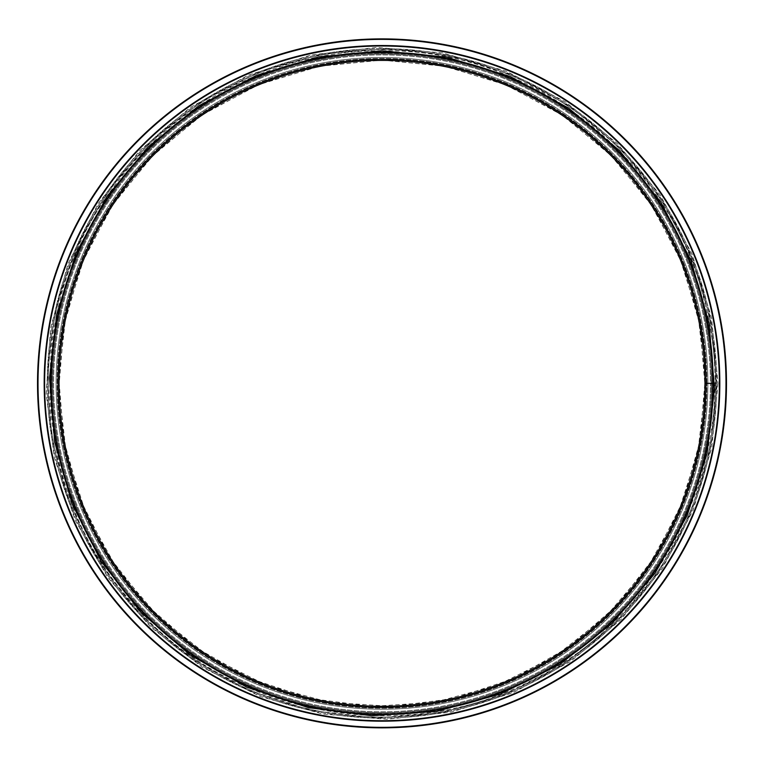 <?xml version="1.0" encoding="UTF-8"?>
<svg xmlns="http://www.w3.org/2000/svg" width="764" height="764" viewBox="0 0 764 764"><rect width="100%" height="100%" fill="white"/><g stroke="black" fill="none" stroke-linecap="round" stroke-linejoin="round"><path stroke-width="0.57" stroke-dasharray="3.82 2.86" d="M711.332 383.356L712.659 383.356A330.659 330.659 0 0 0 216.67 96.99A330.659 330.659 0 0 0 216.661 669.722A330.659 330.659 0 0 0 712.659 383.366L704.962 383.366A322.962 322.962 0 0 1 220.519 663.047A322.962 322.962 0 0 1 220.519 103.665A322.962 322.962 0 0 1 704.962 383.356L710.434 383.356A328.434 328.434 0 0 0 217.788 98.928A328.434 328.434 0 0 0 217.778 667.784A328.434 328.434 0 0 0 710.434 383.366A328.434 328.434 0 0 1 217.778 667.784A328.434 328.434 0 0 1 217.788 98.928A328.434 328.434 0 0 1 710.434 383.356L705.86 383.356A323.86 323.86 0 0 0 220.07 102.882A323.86 323.86 0 0 0 220.07 663.83A323.86 323.86 0 0 0 705.86 383.366A323.86 323.86 0 0 1 220.07 663.83A323.86 323.86 0 0 1 220.07 102.882A323.86 323.86 0 0 1 705.86 383.356L704.962 383.356A322.962 322.962 0 0 0 220.519 103.665A322.962 322.962 0 0 0 220.519 663.047A322.962 322.962 0 0 0 704.962 383.366A322.962 322.962 0 0 1 220.519 663.047A322.962 322.962 0 0 1 220.519 103.665A322.962 322.962 0 0 1 704.962 383.356A322.962 322.962 0 0 0 220.519 103.665A322.962 322.962 0 0 0 220.519 663.047A322.962 322.962 0 0 0 704.962 383.366A322.962 322.962 0 0 1 220.519 663.047A322.962 322.962 0 0 1 220.519 103.665A322.962 322.962 0 0 1 704.962 383.356L711.332 383.356A329.332 329.332 0 0 0 217.339 98.145A329.332 329.332 0 0 0 217.329 668.567A329.332 329.332 0 0 0 711.332 383.366A329.332 329.332 0 0 1 217.329 668.567A329.332 329.332 0 0 1 217.339 98.145A329.332 329.332 0 0 1 711.332 383.356A329.332 329.332 0 0 0 217.339 98.145A329.332 329.332 0 0 0 217.329 668.567A329.332 329.332 0 0 0 711.332 383.366A329.332 329.332 0 0 1 217.329 668.567A329.332 329.332 0 0 1 217.339 98.145A329.332 329.332 0 0 1 711.332 383.356L712.249 383.356A330.249 330.249 0 0 0 216.88 97.353A330.249 330.249 0 0 0 216.871 669.359A330.249 330.249 0 0 0 712.249 383.366L715.734 383.366L712.249 383.366A330.249 330.249 0 0 1 216.871 669.359A330.249 330.249 0 0 1 216.88 97.353A330.249 330.249 0 0 1 712.249 383.356L711.332 383.356A329.332 329.332 0 0 0 217.339 98.145A329.332 329.332 0 0 0 217.329 668.567A329.332 329.332 0 0 0 711.332 383.366A329.332 329.332 0 0 1 217.329 668.567A329.332 329.332 0 0 1 217.339 98.145A329.332 329.332 0 0 1 711.332 383.356A329.332 329.332 0 0 0 217.339 98.145A329.332 329.332 0 0 0 217.329 668.567A329.332 329.332 0 0 0 711.332 383.366A329.332 329.332 0 0 1 217.329 668.567A329.332 329.332 0 0 1 217.339 98.145A329.332 329.332 0 0 1 711.332 383.356A329.332 329.332 0 0 0 382 54.024A329.332 329.332 0 0 1 667.211 548.027A329.332 329.332 0 0 1 96.789 548.027A329.332 329.332 0 0 1 382 54.024A329.332 329.332 0 0 1 667.211 548.027A329.332 329.332 0 0 1 96.789 548.027A329.332 329.332 0 0 1 382 54.024A329.332 329.332 0 0 1 667.211 548.027A329.332 329.332 0 0 1 96.789 548.027A329.332 329.332 0 0 1 382 54.024A329.332 329.332 0 0 1 667.211 548.027A329.332 329.332 0 0 1 96.789 548.027A329.332 329.332 0 0 1 382 54.024A329.332 329.332 0 0 1 667.211 548.027A329.332 329.332 0 0 1 96.789 548.027A329.332 329.332 0 0 1 382 54.024A329.332 329.332 0 0 1 667.211 548.027A329.332 329.332 0 0 1 96.789 548.027A329.332 329.332 0 0 1 382 54.024A329.332 329.332 0 0 0 96.789 548.027A329.332 329.332 0 0 0 667.211 548.027A329.332 329.332 0 0 0 382 54.024A329.332 329.332 0 0 0 96.789 548.027A329.332 329.332 0 0 0 667.211 548.027A329.332 329.332 0 0 0 382 54.024A329.332 329.332 0 0 0 96.789 548.027A329.332 329.332 0 0 0 667.211 548.027A329.332 329.332 0 0 0 382 54.024A329.332 329.332 0 0 0 96.789 548.027A329.332 329.332 0 0 0 667.211 548.027A329.332 329.332 0 0 0 382 54.024A329.332 329.332 0 0 0 96.789 548.027A329.332 329.332 0 0 0 667.211 548.027A329.332 329.332 0 0 0 382 54.024A329.332 329.332 0 0 0 52.668 383.356A329.332 329.332 0 0 0 382 712.697A329.332 329.332 0 0 0 711.332 383.366A329.332 329.332 0 0 1 217.329 668.567A329.332 329.332 0 0 1 217.339 98.145A329.332 329.332 0 0 1 711.332 383.356A329.332 329.332 0 0 0 217.339 98.145A329.332 329.332 0 0 0 217.329 668.567A329.332 329.332 0 0 0 711.332 383.366M715.734 383.366L716.756 383.366L715.734 383.366A333.734 333.734 0 0 1 215.133 672.377A333.734 333.734 0 0 1 215.133 94.335A333.734 333.734 0 0 1 715.734 383.356A333.734 333.734 0 0 0 215.133 94.335A333.734 333.734 0 0 0 215.133 672.377A333.734 333.734 0 0 0 715.734 383.366M716.756 383.356L713.27 383.356L716.756 383.356A334.756 334.756 0 0 0 214.617 93.447A334.756 334.756 0 0 0 214.617 673.265A334.756 334.756 0 0 0 716.756 383.366A334.756 334.756 0 0 1 214.617 673.265A334.756 334.756 0 0 1 214.617 93.447A334.756 334.756 0 0 1 716.756 383.356M706.289 383.356A324.289 324.289 0 0 0 219.86 102.519A324.289 324.289 0 0 0 219.851 664.193A324.289 324.289 0 0 0 706.289 383.366A324.289 324.289 0 0 1 219.851 664.193A324.289 324.289 0 0 1 219.86 102.519A324.289 324.289 0 0 1 706.289 383.356A324.289 324.289 0 0 0 219.86 102.519A324.289 324.289 0 0 0 219.851 664.193A324.289 324.289 0 0 0 706.289 383.366A324.289 324.289 0 0 1 219.851 664.193A324.289 324.289 0 0 1 219.86 102.519A324.289 324.289 0 0 1 706.289 383.356A324.289 324.289 0 0 0 219.86 102.519A324.289 324.289 0 0 0 219.851 664.193A324.289 324.289 0 0 0 706.289 383.366A324.289 324.289 0 0 1 219.851 664.193A324.289 324.289 0 0 1 219.86 102.519A324.289 324.289 0 0 1 706.289 383.356M712.659 383.356A330.659 330.659 0 0 0 216.67 96.99A330.659 330.659 0 0 0 216.661 669.722A330.659 330.659 0 0 0 712.659 383.366A330.659 330.659 0 0 1 216.661 669.722A330.659 330.659 0 0 1 216.67 96.99A330.659 330.659 0 0 1 712.659 383.356A330.659 330.659 0 0 0 216.67 96.99A330.659 330.659 0 0 0 216.661 669.722A330.659 330.659 0 0 0 712.659 383.366A330.659 330.659 0 0 1 216.661 669.722A330.659 330.659 0 0 1 216.67 96.99A330.659 330.659 0 0 1 712.659 383.356A330.659 330.659 0 0 0 216.67 96.99A330.659 330.659 0 0 0 216.661 669.722A330.659 330.659 0 0 0 712.659 383.366A330.659 330.659 0 0 1 216.661 669.722A330.659 330.659 0 0 1 216.67 96.99A330.659 330.659 0 0 1 712.659 383.356A330.659 330.659 0 0 0 216.67 96.99A330.659 330.659 0 0 0 216.661 669.722A330.659 330.659 0 0 0 712.659 383.366A330.659 330.659 0 0 1 216.661 669.722A330.659 330.659 0 0 1 216.67 96.99A330.659 330.659 0 0 1 712.659 383.356M707.884 383.356A325.884 325.884 0 0 0 382 57.481A325.884 325.884 0 0 1 664.222 546.298A325.884 325.884 0 0 1 99.778 546.298A325.884 325.884 0 0 1 382 57.481A325.884 325.884 0 0 1 664.222 546.298A325.884 325.884 0 0 1 99.778 546.298A325.884 325.884 0 0 1 382 57.481A325.884 325.884 0 0 0 99.778 546.298A325.884 325.884 0 0 0 664.222 546.298A325.884 325.884 0 0 0 382 57.481A325.884 325.884 0 0 0 99.778 546.298A325.884 325.884 0 0 0 664.222 546.298A325.884 325.884 0 0 0 382 57.481A325.884 325.884 0 0 1 664.222 546.298A325.884 325.884 0 0 1 99.778 546.298A325.884 325.884 0 0 1 382 57.481A325.884 325.884 0 0 0 56.116 383.356A325.884 325.884 0 0 0 382 709.24A325.884 325.884 0 0 0 707.884 383.366M382 38.878A344.478 344.478 0 0 1 680.332 555.6A344.478 344.478 0 0 1 83.668 555.6A344.478 344.478 0 0 1 382 38.878A344.478 344.478 0 0 1 680.332 555.6A344.478 344.478 0 0 1 83.668 555.6A344.478 344.478 0 0 1 382 38.878A344.478 344.478 0 0 0 83.668 555.6A344.478 344.478 0 0 0 680.332 555.6A344.478 344.478 0 0 0 382 38.878A344.478 344.478 0 0 1 680.332 555.6A344.478 344.478 0 0 1 83.668 555.6A344.478 344.478 0 0 1 382 38.878M382 45.525A337.841 337.841 0 0 1 674.574 552.276A337.841 337.841 0 0 1 89.426 552.276A337.841 337.841 0 0 1 382 45.525A337.841 337.841 0 0 1 674.574 552.276A337.841 337.841 0 0 1 89.426 552.276A337.841 337.841 0 0 1 382 45.525A337.841 337.841 0 0 0 89.426 552.276A337.841 337.841 0 0 0 674.574 552.276A337.841 337.841 0 0 0 382 45.525A337.841 337.841 0 0 1 674.574 552.276A337.841 337.841 0 0 1 89.426 552.276A337.841 337.841 0 0 1 382 45.525M706.891 383.356A324.891 324.891 0 0 0 219.554 101.994A324.891 324.891 0 0 0 219.554 664.718A324.891 324.891 0 0 0 706.891 383.366A324.891 324.891 0 0 1 219.554 664.718A324.891 324.891 0 0 1 219.554 101.994A324.891 324.891 0 0 1 706.891 383.356M711.456 383.356A329.456 329.456 0 0 0 217.272 98.04A329.456 329.456 0 0 0 217.262 668.672A329.456 329.456 0 0 0 711.456 383.366A329.456 329.456 0 0 1 217.262 668.672A329.456 329.456 0 0 1 217.272 98.04A329.456 329.456 0 0 1 711.456 383.356M713.27 383.356A331.27 331.27 0 0 0 216.365 96.465A331.27 331.27 0 0 0 216.365 670.248A331.27 331.27 0 0 0 713.27 383.366A331.27 331.27 0 0 1 216.365 670.248A331.27 331.27 0 0 1 216.365 96.465A331.27 331.27 0 0 1 713.27 383.356M382 39.413A343.953 343.953 0 0 1 679.864 555.332A343.953 343.953 0 0 1 84.135 555.332A343.953 343.953 0 0 1 382 39.413A343.972 343.972 0 0 1 679.893 555.342A343.972 343.972 0 0 1 84.107 555.342A343.972 343.972 0 0 1 382 39.384A343.953 343.953 0 0 0 84.135 555.332A343.953 343.953 0 0 0 679.864 555.332A343.953 343.953 0 0 0 382 39.413M382 46.05A337.306 337.306 0 0 1 674.115 552.009A337.306 337.306 0 0 1 89.885 552.009A337.306 337.306 0 0 1 382 46.05A337.306 337.306 0 0 0 89.885 552.009A337.306 337.306 0 0 0 674.115 552.009A337.306 337.306 0 0 0 382 46.05M382 46.002A337.354 337.354 0 0 1 674.163 552.038A337.354 337.354 0 0 1 89.837 552.038A337.354 337.354 0 0 1 382 46.002M382 52.162A331.194 331.194 0 0 1 668.825 548.953A331.194 331.194 0 0 1 95.175 548.953A331.194 331.194 0 0 1 382 52.162A331.194 331.194 0 0 1 668.825 548.953A331.194 331.194 0 0 1 95.175 548.953A331.194 331.194 0 0 1 382 52.162A331.194 331.194 0 0 0 95.175 548.953A331.194 331.194 0 0 0 668.825 548.953A331.194 331.194 0 0 0 382 52.162M717.979 383.366L711.809 447.456L693.063 510.304L662.331 568.55L620.931 619.575L570.632 661.395L513.465 692.547L451.6 712.048L387.272 719.287L322.752 714.063L260.304 696.52L202.183 667.173L150.603 626.957L107.619 577.25L75.073 520.007L54.368 457.779L46.184 393.909L50.548 328.396L68.034 263.79L98.107 203.673L139.44 150.871L190.169 107.523L248.176 75.187L311.149 54.941L376.728 47.425L442.509 52.878L506.083 71.138L565.073 101.631L617.14 143.374L660.106 194.849L692.06 253.992L711.571 318.015L717.979 383.356M716.651 383.356L710.51 319.514L691.831 256.924L661.223 198.907L619.996 148.082L569.896 106.425L512.95 75.397L451.333 55.973L387.262 48.753L322.991 53.957L260.791 71.434L202.899 100.667L151.52 140.719L108.708 190.226L76.295 247.249L55.657 309.229L47.521 372.842L51.856 438.097L69.266 502.454L99.225 562.323L140.395 614.915L190.924 658.1L248.692 690.312L311.416 710.472L376.738 717.959L442.26 712.535L505.587 694.352L564.348 663.973L616.204 622.402L659.007 571.128L690.828 512.224L710.262 448.449L716.651 383.366M382 60.136L443.664 66.067L504.125 84.097L560.155 113.664L609.242 153.497L649.476 201.877L679.454 256.876L698.21 316.392L705.182 378.285L700.158 440.36L683.274 500.43L655.044 556.345L616.347 605.976L568.54 647.318L513.465 678.633L453.596 698.554L392.152 706.423L329.131 702.231L266.97 685.413L209.145 656.477L158.339 616.71L116.634 567.91L85.53 512.109L66.048 451.524L58.818 388.437L64.061 325.149L81.624 263.981L110.971 207.235L151.119 157.145L200.645 115.803L257.544 85.071L319.142 66.306L382 60.136L320.336 66.067L259.875 84.097L203.845 113.664L154.758 153.497L114.524 201.877L84.546 256.876L65.79 316.392L58.818 378.285L63.842 440.36L80.726 500.43L108.956 556.345L147.653 605.976L195.46 647.318L250.535 678.633L310.404 698.554L371.848 706.423L434.869 702.231L497.03 685.413L554.855 656.477L605.661 616.71L647.366 567.91L678.47 512.109L697.952 451.524L705.182 388.437L699.939 325.149L682.376 263.981L653.029 207.235L612.881 157.145L563.354 115.803L506.456 85.071L444.858 66.306L382 60.136M382 50.835C530.713 47.721 674.058 160.65 705.334 305.734C743.334 449.203 666.886 614.896 532.966 679.635C401.864 749.923 222.887 714.388 129.154 599.31C30.159 488.731 23.054 306.393 112.986 187.906C173.991 102.729 277.236 50.128 382 50.835"/><path stroke-width="1.15" d="M712.659 383.366L704.962 383.366A322.962 322.962 0 0 1 220.519 663.047A322.962 322.962 0 0 1 220.519 103.665A322.962 322.962 0 0 1 704.962 383.356L712.659 383.356A330.659 330.659 0 0 0 216.67 96.99A330.659 330.659 0 0 0 216.661 669.722A330.659 330.659 0 0 0 712.659 383.366A330.659 330.659 0 0 1 216.661 669.722A330.659 330.659 0 0 1 216.67 96.99A330.659 330.659 0 0 1 712.659 383.356M382 38.878A344.478 344.478 0 0 0 83.668 555.6A344.478 344.478 0 0 0 680.332 555.6A344.478 344.478 0 0 0 382 38.878A344.478 344.478 0 0 0 83.668 555.6A344.478 344.478 0 0 0 680.332 555.6A344.478 344.478 0 0 0 382 38.878M382 45.525A337.841 337.841 0 0 0 89.426 552.276A337.841 337.841 0 0 0 674.574 552.276A337.841 337.841 0 0 0 382 45.525A337.841 337.841 0 0 0 89.426 552.276A337.841 337.841 0 0 0 674.574 552.276A337.841 337.841 0 0 0 382 45.525M382 39.384A343.972 343.972 0 0 0 84.107 555.342A343.972 343.972 0 0 0 679.893 555.342A343.972 343.972 0 0 0 382 39.384M382 46.002A337.354 337.354 0 0 0 89.837 552.038A337.354 337.354 0 0 0 674.163 552.038A337.354 337.354 0 0 0 382 46.002M382 52.162A331.194 331.194 0 0 0 95.175 548.953A331.194 331.194 0 0 0 668.825 548.953A331.194 331.194 0 0 0 382 52.162M382 50.835L318.569 56.937L256.37 75.493L198.716 105.909L148.216 146.879L106.826 196.663L75.989 253.237L56.698 314.472L49.526 378.132L54.693 441.993L72.055 503.801L101.096 561.32L140.91 612.375L190.093 654.92L246.753 687.122L308.341 707.626L371.552 715.715L436.387 711.408L500.334 694.104L559.831 664.336L612.088 623.424L654.996 573.22L687.008 515.815L707.044 453.482L714.474 388.58L709.087 323.478L691.019 260.553L660.831 202.164L619.518 150.632L568.569 108.106L510.037 76.486L446.673 57.176L382 50.835"/></g></svg>
